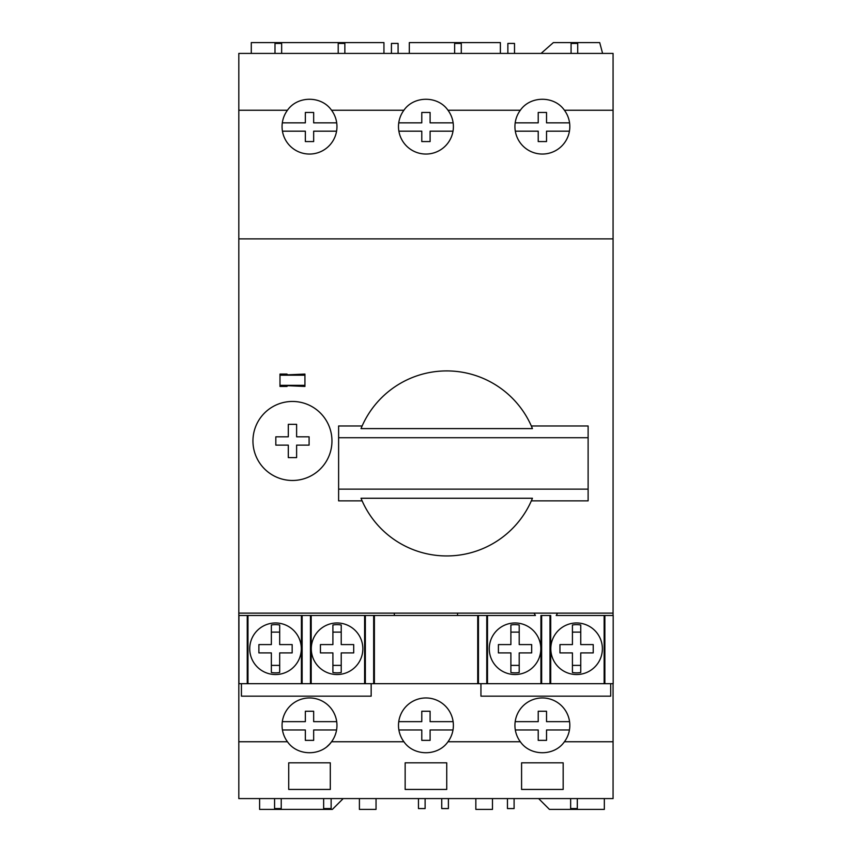 <?xml version="1.0" encoding="UTF-8"?>
<svg xmlns="http://www.w3.org/2000/svg" width="852" height="852" viewBox="0 0 852 852"><rect width="100%" height="100%" fill="white"/><g stroke="black" fill="none" stroke-linecap="round" stroke-linejoin="round"><path stroke-width="1.28" d="M569.562 122.858A27.445 27.445 0 0 1 535.567 153.19A27.445 27.445 0 0 1 520.338 110.249C530.338 95.648 554.364 95.584 564.418 110.249A27.445 27.445 0 0 1 569.562 122.858L546.537 122.858L546.537 112.464L538.219 112.464L538.219 122.858L515.183 122.858M453.136 122.858A27.445 27.445 0 0 1 419.131 153.19A27.445 27.445 0 0 1 403.901 110.249C413.902 95.648 437.928 95.584 447.982 110.249A27.445 27.445 0 0 1 453.136 122.858L430.1 122.858L430.1 112.464L421.783 112.464L421.783 122.858L398.757 122.858M336.7 122.858A27.445 27.445 0 0 1 302.694 153.19A27.445 27.445 0 0 1 287.465 110.249C297.465 95.648 321.492 95.584 331.545 110.249A27.445 27.445 0 0 1 336.7 122.858L313.664 122.858L313.664 112.464L305.346 112.464L305.346 122.858L282.321 122.858M336.7 721.655A27.445 27.445 0 0 1 331.545 741.751C321.545 756.352 297.518 756.416 287.465 741.751A27.445 27.445 0 0 1 299.137 699.993A27.445 27.445 0 0 1 336.7 721.655L313.664 721.655L313.664 711.26L305.346 711.26L305.346 721.655L282.321 721.655M327.189 746.395A27.445 27.445 0 0 0 331.545 741.751L403.901 741.751A27.445 27.445 0 0 1 415.574 699.993A27.445 27.445 0 0 1 447.982 741.751C437.981 756.352 413.955 756.416 403.901 741.751M446.736 762.828L405.147 762.828L405.147 789.442L446.736 789.442L446.736 762.828M613.067 683.687L613.067 741.751L564.418 741.751C554.418 756.352 530.391 756.416 520.338 741.751L447.982 741.751M287.465 741.751L238.816 741.751L238.816 798.59L613.067 798.59L613.067 741.751M330.299 762.828L288.721 762.828L288.721 789.442L330.299 789.442L330.299 762.828M563.172 762.828L521.584 762.828L521.584 789.442L563.172 789.442L563.172 762.828M541.084 53.41L553.353 42.6L599.702 42.6L602.598 53.41L251.287 53.41L251.287 42.6L383.943 42.6L383.943 53.41M613.067 615.485L613.067 53.41L238.816 53.41L238.816 741.751M394.338 615.485L394.338 613.12M520.338 741.751A27.445 27.445 0 0 1 531.999 699.993A27.445 27.445 0 0 1 564.418 741.751M457.545 613.12L457.545 615.485M282.449 729.972L305.346 729.972L305.346 740.367L313.664 740.367L313.664 729.972L336.572 729.972M398.885 729.972L421.783 729.972L421.783 740.367L430.1 740.367L430.1 729.972L453.008 729.972M453.136 721.655L430.1 721.655L430.1 711.26L421.783 711.26L421.783 721.655L398.757 721.655M515.311 729.972L538.219 729.972L538.219 740.367L546.537 740.367L546.537 729.972L569.434 729.972M569.562 721.655L546.537 721.655L546.537 711.26L538.219 711.26L538.219 721.655L515.183 721.655M282.449 131.176L305.346 131.176L305.346 141.57L313.664 141.57L313.664 131.176L336.572 131.176M398.885 131.176L421.783 131.176L421.783 141.57L430.1 141.57L430.1 131.176L453.008 131.176M515.311 131.176L538.219 131.176L538.219 141.57L546.537 141.57L546.537 131.176L569.434 131.176M359.406 798.59L359.406 809.4L376.041 809.4L376.041 798.59M475.842 798.59L475.842 809.4L492.477 809.4L492.477 798.59M274.578 798.59L274.578 808.569L281.235 808.569L281.235 798.59M323.643 798.59L323.643 808.569L331.13 808.569L331.13 798.59M418.46 798.59L418.46 808.569L425.116 808.569L425.116 798.59M441.741 798.59L441.741 808.569L448.397 808.569L448.397 798.59M507.451 798.59L507.451 808.569L514.097 808.569L514.097 798.59M570.648 798.59L570.648 808.569L577.305 808.569L577.305 798.59M281.65 53.41L281.65 43.431L274.994 43.431L274.994 53.41M577.72 53.41L577.72 43.431L571.074 43.431L571.074 53.41M514.512 53.41L514.512 43.431L507.867 43.431L507.867 53.41M461.283 53.41L461.283 43.431L454.638 43.431L454.638 53.41M398.086 53.41L398.086 43.431L391.43 43.431L391.43 53.41M344.858 53.41L344.858 43.431L338.201 43.431L338.201 53.41M613.067 613.12L238.816 613.12M279.988 375.189L279.988 374.071L286.954 374.071L287.71 374.827L304.931 374.071L304.931 375.189L279.988 375.189L279.988 386.446L286.954 386.446L287.71 385.69L304.931 386.446L304.931 385.328L279.988 385.328M288.306 445.127L275.824 445.127L275.824 436.81L288.306 436.81L288.306 424.339L296.613 424.339L296.613 436.81L309.095 436.81L309.095 445.127L296.613 445.127L296.613 457.599L288.306 457.599L288.306 445.127M331.96 440.974A39.501 39.501 0 0 0 272.704 406.755A39.501 39.501 0 0 0 272.704 475.182A39.501 39.501 0 0 0 331.96 440.974M613.067 238.88L238.816 238.88M531.339 500.869L588.114 500.869L588.114 489.133L338.617 489.133L338.617 500.869L362.121 500.869M362.121 425.979L338.617 425.979L338.617 489.133M588.114 489.133L588.114 425.979L531.339 425.979M532.447 498.26A92.527 92.527 0 0 1 361.014 498.26L532.447 498.26M361.014 428.599A92.527 92.527 0 0 1 532.447 428.599L361.014 428.599M500.38 53.41L500.38 42.6L409.311 42.6L409.311 53.41M259.604 798.59L259.604 809.4L332.376 809.4L343.196 798.59M538.634 798.59L549.444 809.4L604.334 809.4L604.334 798.59M613.067 110.249L564.418 110.249M520.338 110.249L447.982 110.249M403.901 110.249L331.545 110.249M287.465 110.249L238.816 110.249M588.114 437.715L338.617 437.715M304.931 375.189L304.931 385.328M480.943 683.687L480.943 696.159L610.692 696.159L610.692 683.687M247.25 683.687L247.25 615.485L238.933 615.485L238.933 683.687L613.184 683.687L613.184 615.485L604.867 615.485L604.867 683.687M241.425 683.687L241.425 696.159L371.163 696.159L371.163 683.687M341.226 665.391L332.908 665.391M332.908 632.12L341.226 632.12M332.908 652.909L332.908 672.505A24.122 24.122 0 0 0 341.226 672.505L341.226 652.909L353.697 652.909L353.697 644.591L341.226 644.591L341.226 624.995A24.122 24.122 0 0 0 332.908 624.995L332.908 644.591L320.437 644.591L320.437 652.909L332.908 652.909M510.891 644.591L498.409 644.591L498.409 652.909L510.891 652.909L510.891 672.505A24.122 24.122 0 0 0 519.209 672.505L519.209 652.909L531.68 652.909L531.68 644.591L519.209 644.591L519.209 624.995A24.122 24.122 0 0 0 510.891 624.995L510.891 644.591M510.891 632.12L519.209 632.12M519.209 665.391L510.891 665.391M271.362 644.591L258.891 644.591L258.891 652.909L271.362 652.909L271.362 672.505A24.122 24.122 0 0 0 279.68 672.505L279.68 652.909L292.161 652.909L292.161 644.591L279.68 644.591L279.68 624.995A24.122 24.122 0 0 0 271.362 624.995L271.362 644.591M271.362 632.12L279.68 632.12M279.68 665.391L271.362 665.391M572.427 644.591L559.956 644.591L559.956 652.909L572.427 652.909L572.427 672.505A24.122 24.122 0 0 0 580.744 672.505L580.744 652.909L593.226 652.909L593.226 644.591L580.744 644.591L580.744 624.995A24.122 24.122 0 0 0 572.427 624.995L572.427 644.591M572.427 632.12L580.744 632.12M580.744 665.391L572.427 665.391M540.828 648.755A25.784 25.784 0 0 0 502.158 626.422A25.784 25.784 0 0 0 502.158 671.078A25.784 25.784 0 0 0 540.828 648.755M362.845 648.755A25.784 25.784 0 0 0 324.175 626.422A25.784 25.784 0 0 0 324.175 671.078A25.784 25.784 0 0 0 362.845 648.755M301.31 648.755A25.784 25.784 0 0 0 262.629 626.422A25.784 25.784 0 0 0 262.629 671.078A25.784 25.784 0 0 0 301.31 648.755M602.375 648.755A25.784 25.784 0 0 0 563.694 626.422A25.784 25.784 0 0 0 563.694 671.078A25.784 25.784 0 0 0 602.375 648.755M604.867 615.485L556.207 615.485L557.57 613.12M534.066 613.12L535.429 615.485L487.493 615.485L487.493 683.687M604.143 615.485L604.143 683.687M550.701 683.687L550.701 615.485L549.977 615.485L549.977 683.687M541.659 683.687L541.659 615.485L549.977 615.485M540.935 683.687L540.935 615.485L541.659 615.485M486.769 683.687L486.769 615.485L487.493 615.485M478.451 683.687L478.451 615.485L486.769 615.485M374.39 683.687L374.39 615.485L478.451 615.485M477.727 615.485L477.727 683.687M373.666 683.687L373.666 615.485L374.39 615.485M365.348 683.687L365.348 615.485L373.666 615.485M311.182 683.687L311.182 615.485L365.348 615.485M364.613 615.485L364.613 683.687M310.458 683.687L310.458 615.485L311.182 615.485M302.14 683.687L302.14 615.485L310.458 615.485M247.975 683.687L247.975 615.485L302.14 615.485M301.406 615.485L301.406 683.687M247.25 615.485L247.975 615.485"/></g></svg>
